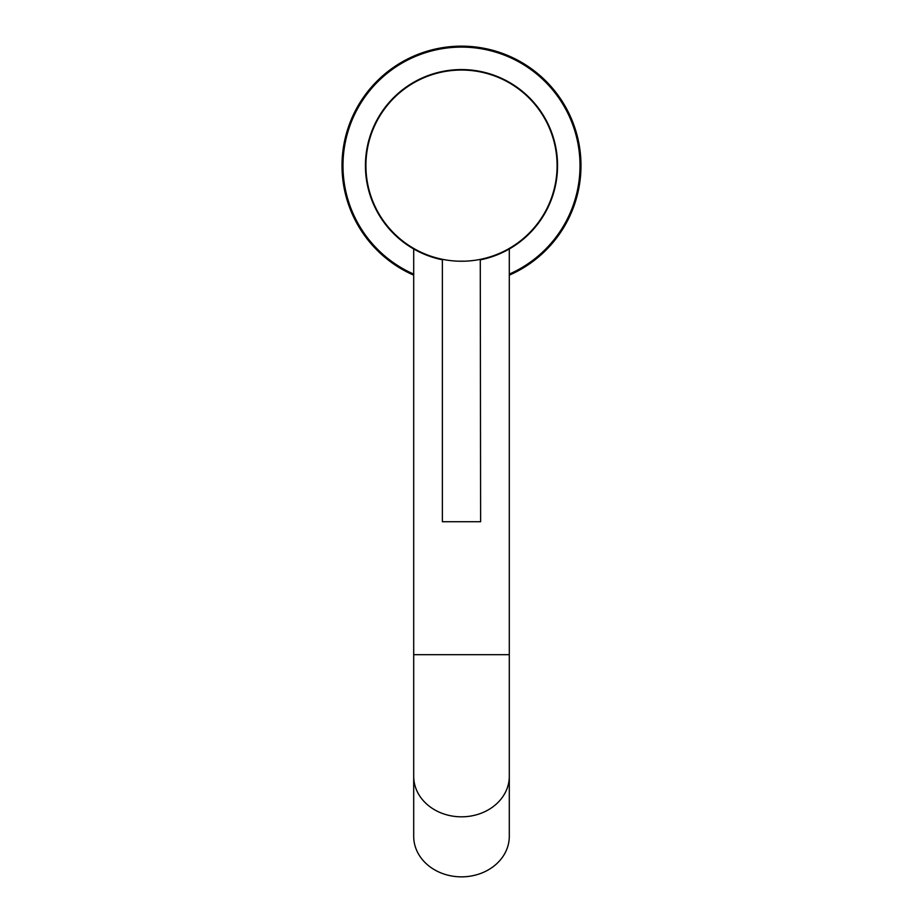 <?xml version="1.0" encoding="UTF-8"?>
<svg xmlns="http://www.w3.org/2000/svg" width="923" height="923" viewBox="0 0 923 923"><rect width="100%" height="100%" fill="white"/><g stroke="black" fill="none" stroke-linecap="round" stroke-linejoin="round"><path stroke-width="1.38" d="M365.427 165.644A96.073 96.073 0 0 1 461.5 69.571A96.073 96.073 0 0 1 480.618 259.79A96.073 96.073 0 0 0 461.5 69.571A96.073 96.073 0 0 0 442.382 259.79A96.073 96.073 0 0 1 365.427 165.644M413.7 776.289A47.8 40.531 180 0 0 461.5 816.82A47.8 40.531 180 0 0 509.3 776.289L509.3 836.319A47.8 40.531 180 0 1 461.5 876.85A47.8 40.531 180 0 1 413.7 836.319L413.7 654.695L509.3 654.695L509.3 248.979M461.5 70.044A95.588 95.588 0 0 1 557.088 165.644A95.588 95.588 0 0 1 461.5 261.232A95.588 95.588 0 0 1 365.912 165.644A95.588 95.588 0 0 1 461.5 70.044M443.825 259.582L442.382 259.305L442.382 521.726L480.618 521.726L480.272 259.375M480.214 259.386L479.187 259.582M477.433 259.894L475.103 260.263M472.172 260.632L468.769 260.955M465.065 261.163L457.9 261.163M454.22 260.955L450.851 260.632M447.943 260.263L445.59 259.894M413.7 275.158A119.494 119.494 0 0 1 461.5 46.15A119.494 119.494 0 0 1 509.3 275.158M413.7 274.108A118.536 118.536 0 0 1 461.5 47.108A118.536 118.536 0 0 1 509.3 274.108M342.006 165.644A119.494 119.494 0 0 1 461.5 46.15A119.494 119.494 0 0 1 580.994 165.644M413.7 248.979L413.7 654.695M509.3 776.289L509.3 654.695"/></g></svg>
